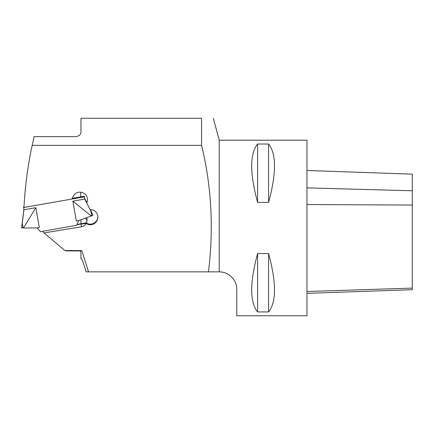 <?xml version="1.0" encoding="UTF-8"?>
<svg xmlns="http://www.w3.org/2000/svg" width="434" height="434" viewBox="0 0 434 434"><rect width="100%" height="100%" fill="white"/><g stroke="black" fill="none" stroke-linecap="round" stroke-linejoin="round"><path stroke-width="0.65" d="M42.901 231.235L44.013 232.922L64.948 250.554L81.82 250.554L80.502 250.955L80.968 253.044L80.968 258.697L81.625 258.697L83.697 263.959L86.116 271.858L208.461 271.858C213.805 228.311 211.504 186.143 201.566 145.352L32.17 145.352L34.14 136.634L75.706 136.634C79.021 136.216 80.778 134.659 80.968 131.963L80.968 118.265L201.566 118.265L201.566 145.352M80.502 250.955L66.028 250.879L64.948 250.554M44.013 232.922L81.532 226.798C83.507 226.385 84.977 225.295 85.943 223.521L88.682 224.676L91.259 224.769L93.722 223.998L95.789 222.463L97.232 220.326L97.889 217.835L97.683 215.269L96.641 212.915L94.872 211.038L92.583 209.85L90.033 209.492L86.784 203.134L87.581 199.732L87.131 197.15L85.867 194.915L83.936 193.222L81.559 192.262L78.988 192.137L76.514 192.87L74.42 194.378L71.735 199.07L23.962 207.457C25.112 186.083 27.847 165.381 32.17 145.352M219.208 271.858L219.208 140.204L306.979 140.204L306.979 315.746L236.763 315.746L236.763 289.413C237.344 282.176 230.432 271.906 219.208 271.858L208.461 271.858M80.968 219.756L80.968 223.83M86.762 217.678L87.05 218.861L86.659 223.255A7.682 7.671 180 0 0 97.91 216.821M76.905 224.666L85.84 223.434L85.84 222.881L86.659 223.255M85.84 222.881L76.975 224.465M87.174 220.608A6.581 5.837 -9.7 0 0 85.14 218.264M232.521 277.972L234.029 280.001M257.606 144.017L268.575 144.017C276.458 153.82 276.458 173.28 268.575 202.396L257.606 202.396C249.724 173.28 249.724 153.82 257.606 144.017L257.606 202.396M268.575 311.932L257.606 311.932C249.724 302.129 249.724 282.67 257.606 253.559L268.575 253.559C276.458 282.67 276.458 302.129 268.575 311.932L268.575 253.559M268.575 144.017L268.575 202.396M257.606 253.559L257.606 311.932M86.784 203.134L86.784 202.428A7.682 7.671 180 0 0 87.576 199.38M80.773 192.137L80.594 196.89M81.82 250.554L88.569 271.858M72.055 198.392L84.321 196.233L84.321 196.857L23.539 207.55L23.539 206.931L23.995 206.85M84.321 196.233L84.711 198.457L86.784 202.504M23.539 207.55L23.93 209.774L35.816 207.685L39.31 227.514L37.058 227.921L23.485 227.98L35.816 207.685M78.521 220.624L76.677 225.289L40.449 231.664L37.118 227.91M93.012 215.351L78.576 220.613L76.324 220.998L72.831 201.17L84.711 199.076L93.012 215.351L90.359 209.486M84.321 196.857L84.711 198.457M23.485 227.98L21.7 227.904L21.7 227.291L23.886 209.519M23.93 209.774L21.7 227.904M23.431 227.671C23.002 227.622 22.622 226.109 22.297 223.125M91.335 216.04L72.831 201.17M91.281 215.731C91.672 215.541 91.509 213.984 90.798 211.07M306.979 170.486L412.3 174.164L412.3 289.684L306.979 293.362M81.532 226.798L81.12 223.998M306.979 204.528L412.3 205.054M306.979 187.884L412.3 190.776M306.979 291.512L412.3 288.1M219.208 140.204L213.327 118.254"/></g></svg>
